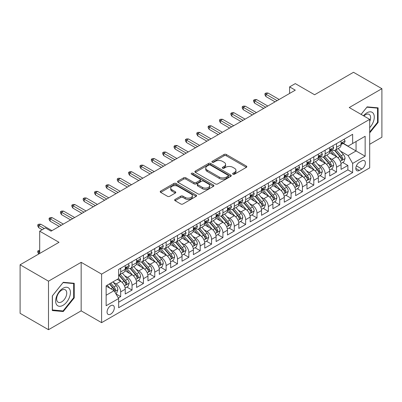 <?xml version="1.0" encoding="UTF-8"?>
<svg xmlns="http://www.w3.org/2000/svg" width="402" height="402" viewBox="0 0 402 402"><rect width="100%" height="100%" fill="white"/><g stroke="black" fill="none" stroke-linecap="round" stroke-linejoin="round"><path stroke-width="0.6" d="M232.954 174.197A1.105 0.638 0 0 0 234.512 174.197L246.361 167.358A1.578 0.91 0 0 0 246.823 166.709A1.578 0.91 0 0 0 246.361 166.066L226.291 154.479A1.578 0.91 0 0 0 224.06 154.479L212.211 161.323A1.105 0.638 0 0 0 211.889 161.77A1.105 0.638 0 0 0 212.211 162.222A1.105 0.638 0 0 0 213.774 162.222L215.306 161.338A5.045 2.914 0 0 1 222.442 161.338L224.115 162.302A5.045 2.914 0 0 1 225.592 164.363A5.045 2.914 0 0 1 224.115 166.423L222.582 167.307A1.105 0.638 0 0 0 222.261 167.76A1.105 0.638 0 0 0 222.582 168.207A1.105 0.638 0 0 0 224.145 168.207L225.678 167.322A5.045 2.914 0 0 1 232.813 167.322L234.487 168.287A5.045 2.914 0 0 1 235.964 170.347A5.045 2.914 0 0 1 234.487 172.408L232.954 173.292A1.105 0.638 0 0 0 232.627 173.744A1.105 0.638 0 0 0 232.954 174.197L232.954 173.292M110.691 314.133A5.141 2.97 120 0 0 114.052 309.6A5.141 2.97 120 0 0 113.263 305.485A5.141 2.97 120 0 0 110.691 305.736A5.141 2.97 120 0 0 107.334 310.269A5.141 2.97 120 0 0 108.123 314.384A5.141 2.97 120 0 0 110.691 314.133M175.111 199.412A1.578 0.91 0 0 0 174.649 200.055A1.578 0.91 0 0 0 175.111 200.704L180.744 203.955A1.578 0.91 0 0 0 182.97 203.955L196.131 196.357A1.578 0.91 0 0 0 196.593 195.714A1.578 0.91 0 0 0 196.131 195.07L176.061 183.483A1.578 0.91 0 0 0 173.83 183.483L160.669 191.076A1.578 0.91 0 0 0 160.212 191.719A1.578 0.91 0 0 0 160.669 192.367L167.473 196.292A1.578 0.91 0 0 0 169.704 196.292L175.332 193.04A1.578 0.91 0 0 0 175.795 192.397A1.578 0.91 0 0 0 175.332 191.754L171.961 189.804A4.216 2.437 0 0 1 170.724 188.086A4.216 2.437 0 0 1 173.327 185.835A4.216 2.437 0 0 1 177.925 186.362L191.141 193.99A4.216 2.437 0 0 1 192.377 195.714A4.216 2.437 0 0 1 189.769 197.96A4.216 2.437 0 0 1 185.176 197.432L182.97 196.161A1.578 0.91 0 0 0 180.744 196.161L175.111 199.412L175.111 200.704M369.689 144.273L381.9 137.223L381.9 88.686L353.504 72.29L314.595 94.756L295.284 83.606L289.606 86.882L295.284 90.164L51.054 231.17L45.376 227.889L39.697 231.17L39.697 253.466M48.496 281.174L48.496 329.71L81.159 310.852L81.159 262.32L48.496 281.174L20.1 264.777L59.009 242.316L39.697 231.17M81.159 262.32L101.605 274.124L369.689 119.349L369.689 167.88L101.605 322.655L101.605 274.124M381.9 88.686L349.243 107.545L369.689 119.349M215.417 183.93A1.578 0.91 0 0 0 217.648 183.93L230.803 176.337A1.578 0.91 0 0 0 231.266 175.694A1.578 0.91 0 0 0 230.803 175.046L210.733 163.458A1.578 0.91 0 0 0 208.507 163.458L195.347 171.056A1.578 0.91 0 0 0 194.885 171.699A1.578 0.91 0 0 0 195.347 172.342L215.417 183.93M191.945 174.433A1.105 0.638 0 0 1 193.06 174.589L193.06 173.277L213.467 185.061A1.578 0.91 0 0 1 213.929 185.704A1.578 0.91 0 0 1 213.467 186.347L200.312 193.94A1.578 0.91 0 0 1 198.08 193.94L178.011 182.352L178.011 181.066A1.578 0.91 0 0 0 177.548 181.709A1.578 0.91 0 0 0 178.011 182.352M178.011 181.066L183.639 177.815A1.578 0.91 0 0 1 185.87 177.815L194.01 182.513A1.578 0.91 0 0 0 196.241 182.513L199.975 180.357A1.578 0.91 0 0 0 200.437 179.714A1.578 0.91 0 0 0 199.975 179.071L191.503 174.177A1.105 0.638 0 0 1 191.176 173.729A1.105 0.638 0 0 1 191.86 173.141A1.105 0.638 0 0 1 193.06 173.277M48.496 329.71L20.1 313.314L20.1 264.777M118.334 297.982L120.69 296.621L115.972 293.897M113.294 282.315L116.143 283.963A6.427 3.708 60 0 1 120.69 291.832L125.233 289.209L125.233 293.998L132.047 290.063L126.881 287.078M124.65 275.757L127.504 277.405A6.427 3.708 60 0 1 132.047 285.274L136.59 282.651L136.59 287.44L143.408 283.505L138.238 280.521M136.012 269.199L138.866 270.847A6.427 3.708 60 0 1 143.408 278.717L147.951 276.094L147.951 280.882L154.765 276.948L149.599 273.963M147.373 262.642L150.222 264.29A6.427 3.708 60 0 1 154.765 272.159L159.313 269.536L159.313 274.325L166.126 270.385L160.956 267.405M158.73 256.084L161.584 257.732A6.427 3.708 60 0 1 166.126 265.601L170.669 262.978L170.669 267.762L177.488 263.828L172.317 260.843M170.091 249.526L172.94 251.17A6.427 3.708 60 0 1 177.488 259.044L182.031 256.416L182.031 261.205L188.845 257.27L183.679 254.285M181.448 242.969L184.302 244.612A6.427 3.708 60 0 1 188.845 252.481L193.387 249.858L193.387 254.647L200.206 250.712L195.035 247.727M192.809 236.406L195.663 238.054A6.427 3.708 60 0 1 200.206 245.923L204.749 243.3L204.749 248.089L211.563 244.155L206.397 241.17M204.171 229.849L207.02 231.497A6.427 3.708 60 0 1 211.563 239.366L216.11 236.743L216.11 241.532L222.924 237.597L217.753 234.612M215.527 223.291L218.381 224.939A6.427 3.708 60 0 1 222.924 232.808L227.467 230.185L227.467 234.974L234.286 231.039L229.115 228.055M226.889 216.733L229.738 218.381A6.427 3.708 60 0 1 234.286 226.251L238.828 223.628L238.828 228.416L245.642 224.477L240.476 221.497M238.245 210.176L241.099 211.824A6.427 3.708 60 0 1 245.642 219.693L250.185 217.07L250.185 221.854L257.004 217.919L251.833 214.934M249.607 203.618L252.461 205.261A6.427 3.708 60 0 1 257.004 213.135L261.546 210.507L261.546 215.296L268.36 211.362L263.194 208.377M260.968 197.06L263.818 198.704A6.427 3.708 60 0 1 268.36 206.573L272.908 203.95L272.908 208.738L279.722 204.804L274.551 201.819M272.325 190.498L275.179 192.146A6.427 3.708 60 0 1 279.722 200.015L284.264 197.392L284.264 202.181L291.083 198.246L285.912 195.261M283.686 183.94L286.536 185.588A6.427 3.708 60 0 1 291.083 193.457L295.626 190.834L295.626 195.623L302.44 191.689L297.274 188.704M295.043 177.382L297.897 179.031A6.427 3.708 60 0 1 302.44 186.9L306.982 184.277L306.982 189.066L313.801 185.131L308.63 182.146M306.404 170.825L309.254 172.473A6.427 3.708 60 0 1 313.801 180.342L318.344 177.719L318.344 182.508L325.158 178.568L319.992 175.589M317.766 164.267L320.615 165.91A6.427 3.708 60 0 1 325.158 173.785L329.705 171.162L329.705 175.945L336.519 172.011L336.519 167.227A6.427 3.708 -120 0 0 331.977 159.353L329.122 157.71M331.348 169.026L336.519 172.011M125.233 289.209A6.427 3.708 -120 0 0 120.69 281.34L117.278 279.37M136.59 282.651A6.427 3.708 -120 0 0 132.047 274.782L125.022 270.727M147.951 276.094A6.427 3.708 -120 0 0 143.408 268.224L136.384 264.169M159.313 269.536A6.427 3.708 -120 0 0 154.765 261.667L147.74 257.607M170.669 262.978A6.427 3.708 -120 0 0 166.126 255.104L159.102 251.049M182.031 256.416A6.427 3.708 -120 0 0 177.488 248.547L170.463 244.491M193.387 249.858A6.427 3.708 -120 0 0 188.845 241.989L181.82 237.934M204.749 243.3A6.427 3.708 -120 0 0 200.206 235.431L193.181 231.376M216.11 236.743A6.427 3.708 -120 0 0 211.563 228.874L204.538 224.818M227.467 230.185A6.427 3.708 -120 0 0 222.924 222.316L215.899 218.261M238.828 223.628A6.427 3.708 -120 0 0 234.286 215.758L227.261 211.698M250.185 217.07A6.427 3.708 -120 0 0 245.642 209.196L238.617 205.141M261.546 210.507A6.427 3.708 -120 0 0 257.004 202.638L249.979 198.583M272.908 203.95A6.427 3.708 -120 0 0 268.36 196.081L261.335 192.025M284.264 197.392A6.427 3.708 -120 0 0 279.722 189.523L272.697 185.468M295.626 190.834A6.427 3.708 -120 0 0 291.083 182.965L284.058 178.91M306.982 184.277A6.427 3.708 -120 0 0 302.44 176.408L295.415 172.352M318.344 177.719A6.427 3.708 -120 0 0 313.801 169.85L306.776 165.79M329.705 171.162A6.427 3.708 -120 0 0 325.158 163.287L318.133 159.232M361.85 160.865L359.353 162.307A4.98 2.874 120 0 0 356.097 166.694A4.98 2.874 120 0 0 356.86 170.684A4.98 2.874 120 0 0 359.353 170.438L361.85 168.996A4.98 2.874 120 0 0 365.101 164.609A4.98 2.874 120 0 0 364.343 160.614A4.98 2.874 120 0 0 361.85 160.865M106.148 295.244L114.098 290.651L118.645 298.525L118.645 307.706L352.649 172.604L352.649 163.423L348.107 155.549L340.484 151.152M118.645 298.525L106.148 305.736L106.148 285.797L118.645 278.586L118.645 269.405L352.649 134.303L352.649 143.484L365.147 136.268L365.147 156.207L352.649 163.423M127.444 267.928L127.504 267.963A6.427 3.708 60 0 0 130.715 268.28L135.263 265.657A6.427 3.708 -120 0 0 136.59 262.712L136.59 259.039M138.806 261.37L138.866 261.401A6.427 3.708 60 0 0 142.077 261.722L146.619 259.099A6.427 3.708 -120 0 0 147.951 256.154L147.951 252.481M150.162 254.808L150.222 254.843A6.427 3.708 60 0 0 153.438 255.164L157.981 252.536A6.427 3.708 -120 0 0 159.313 249.597L159.313 245.923M161.524 248.25L161.584 248.285A6.427 3.708 60 0 0 164.795 248.602L169.337 245.979A6.427 3.708 -120 0 0 170.669 243.039L170.669 239.366M172.88 241.692L172.94 241.728A6.427 3.708 60 0 0 176.156 242.044L180.699 239.421A6.427 3.708 -120 0 0 182.031 236.482L182.031 232.808M184.242 235.135L184.302 235.17A6.427 3.708 60 0 0 187.513 235.487L192.061 232.864A6.427 3.708 -120 0 0 193.387 229.924L193.387 226.251M195.603 228.577L195.663 228.612A6.427 3.708 60 0 0 198.874 228.929L203.417 226.306A6.427 3.708 -120 0 0 204.749 223.366L204.749 219.693M206.96 222.02L207.02 222.05A6.427 3.708 60 0 0 210.236 222.371L214.779 219.748A6.427 3.708 -120 0 0 216.11 216.804L216.11 213.13M218.321 215.462L218.381 215.492A6.427 3.708 60 0 0 221.592 215.814L226.135 213.191A6.427 3.708 -120 0 0 227.467 210.246L227.467 206.573M229.678 208.899L229.738 208.934A6.427 3.708 60 0 0 232.954 209.256L237.497 206.628A6.427 3.708 -120 0 0 238.828 203.688L238.828 200.015M241.039 202.342L241.099 202.377A6.427 3.708 60 0 0 244.31 202.693L248.858 200.07A6.427 3.708 -120 0 0 250.185 197.131L250.185 193.457M252.401 195.784L252.461 195.819A6.427 3.708 60 0 0 255.672 196.136L260.215 193.513A6.427 3.708 -120 0 0 261.546 190.573L261.546 186.9M263.757 189.226L263.818 189.262A6.427 3.708 60 0 0 267.028 189.578L271.576 186.955A6.427 3.708 -120 0 0 272.908 184.015L272.908 180.342M275.119 182.669L275.179 182.704A6.427 3.708 60 0 0 278.39 183.021L282.933 180.397A6.427 3.708 -120 0 0 284.264 177.458L284.264 173.785M286.475 176.111L286.536 176.141A6.427 3.708 60 0 0 289.752 176.463L294.294 173.84A6.427 3.708 -120 0 0 295.626 170.895L295.626 167.222M297.837 169.554L297.897 169.584A6.427 3.708 60 0 0 301.108 169.905L305.656 167.282A6.427 3.708 -120 0 0 306.982 164.338L306.982 160.664M309.198 162.991L309.254 163.026A6.427 3.708 60 0 0 312.47 163.348L317.012 160.72A6.427 3.708 -120 0 0 318.344 157.78L318.344 154.107M320.555 156.433L320.615 156.468A6.427 3.708 60 0 0 323.826 156.785L328.374 154.162A6.427 3.708 -120 0 0 329.705 151.222L329.705 147.549M118.645 302.193L347.881 169.85L347.881 165.453L341.062 169.388L341.062 164.599A6.427 3.708 -120 0 0 336.519 156.73L329.494 152.675M331.916 149.876L331.977 149.911A6.427 3.708 -120 0 0 335.188 150.227A6.427 3.708 -120 0 0 336.519 147.288L336.519 143.614M335.188 150.227L339.73 147.604A6.427 3.708 -120 0 0 341.062 144.665L341.062 140.991M120.69 268.224L120.69 271.898A6.427 3.708 60 0 1 119.359 274.837A6.427 3.708 60 0 1 118.645 275.099M119.359 274.837L123.901 272.214A6.427 3.708 -120 0 0 125.233 269.275L125.233 265.601M132.047 261.667L132.047 265.335A6.427 3.708 60 0 1 130.715 268.28M143.408 255.104L143.408 258.777A6.427 3.708 60 0 1 142.077 261.722M154.765 248.547L154.765 252.22A6.427 3.708 60 0 1 153.438 255.164M166.126 241.989L166.126 245.662A6.427 3.708 60 0 1 164.795 248.602M177.488 235.431L177.488 239.105A6.427 3.708 60 0 1 176.156 242.044M188.845 228.874L188.845 232.547A6.427 3.708 60 0 1 187.513 235.487M200.206 222.316L200.206 225.989A6.427 3.708 60 0 1 198.874 228.929M211.563 215.758L211.563 219.427A6.427 3.708 60 0 1 210.236 222.371M222.924 209.196L222.924 212.869A6.427 3.708 60 0 1 221.592 215.814M234.286 202.638L234.286 206.311A6.427 3.708 60 0 1 232.954 209.256M245.642 196.081L245.642 199.754A6.427 3.708 60 0 1 244.31 202.693M257.004 189.523L257.004 193.196A6.427 3.708 60 0 1 255.672 196.136M268.36 182.965L268.36 186.639A6.427 3.708 60 0 1 267.028 189.578M279.722 176.408L279.722 180.081A6.427 3.708 60 0 1 278.39 183.021M291.083 169.85L291.083 173.518A6.427 3.708 60 0 1 289.752 176.463M302.44 163.287L302.44 166.961A6.427 3.708 60 0 1 301.108 169.905M313.801 156.73L313.801 160.403A6.427 3.708 60 0 1 312.47 163.348M325.158 150.172L325.158 153.845A6.427 3.708 60 0 1 323.826 156.785M325.158 173.785L325.158 178.568M313.801 180.342L313.801 185.131M302.44 186.9L302.44 191.689M291.083 193.457L291.083 198.246M279.722 200.015L279.722 204.804M268.36 206.573L268.36 211.362M257.004 213.135L257.004 217.919M245.642 219.693L245.642 224.477M234.286 226.251L234.286 231.039M222.924 232.808L222.924 237.597M211.563 239.366L211.563 244.155M200.206 245.923L200.206 250.712M188.845 252.481L188.845 257.27M177.488 259.044L177.488 263.828M166.126 265.601L166.126 270.385M154.765 272.159L154.765 276.948M143.408 278.717L143.408 283.505M132.047 285.274L132.047 290.063M120.69 291.832L120.69 296.621M114.098 290.651L106.148 286.063M348.107 155.549L356.056 150.961L356.056 141.514L365.147 136.268M343.047 143.449L365.147 156.207M343.273 143.318L348.107 146.107L352.649 143.484M81.159 310.852L101.605 322.655M289.606 86.882L289.606 93.445M342.71 162.468L347.881 165.453M347.881 169.85L352.649 172.604M369.689 132.916L378.096 122.459L378.096 107.842L367.132 106.862L361.086 114.384M52.305 310.555L63.265 311.53L74.229 297.897L74.229 283.279L63.265 282.299L52.305 295.937L52.305 310.555M377.528 122.133L378.096 122.459M73.661 297.565L74.229 297.897M62.109 310.862L63.265 311.53M233.391 174.352L234.487 173.719A5.045 2.914 0 0 0 235.964 171.659L235.964 170.347M225.592 164.363L225.592 165.674A5.045 2.914 0 0 1 224.115 167.734L223.025 168.363M246.361 166.066L246.361 167.358L226.291 155.79A1.578 0.91 0 0 0 224.06 155.79L212.653 162.378M230.783 176.347L210.733 164.775A1.578 0.91 0 0 0 208.507 164.775L195.367 172.357M228.019 176.141A1.105 0.638 0 0 0 228.341 175.694A1.105 0.638 0 0 0 228.019 175.242L210.402 165.071A1.105 0.638 0 0 0 208.839 165.071L207.221 166.006A5.045 2.914 0 0 0 205.744 168.061A5.045 2.914 0 0 0 207.221 170.121L219.266 177.076A5.045 2.914 0 0 0 226.401 177.076L228.019 176.141L228.019 177.453A1.105 0.638 0 0 0 228.341 177.006L228.341 175.694M205.744 168.061L205.744 169.373A5.045 2.914 0 0 0 207.221 171.433L207.221 170.121M228.019 177.453L226.401 178.387A5.045 2.914 0 0 1 219.266 178.387L207.221 171.433M178.031 182.367L183.639 179.126L183.639 177.815M200.437 179.714L200.437 181.026A1.578 0.91 0 0 1 199.975 181.669L196.241 183.83A1.578 0.91 0 0 1 194.01 183.83L185.87 179.126A1.578 0.91 0 0 0 183.639 179.126M193.06 174.589L213.447 186.357M202.457 187.392A4.216 2.437 0 0 0 207.055 187.92A4.216 2.437 0 0 0 209.658 185.669A4.216 2.437 0 0 0 208.422 183.95L203.769 181.262A1.578 0.91 0 0 0 201.538 181.262L197.799 183.418A1.578 0.91 0 0 0 197.342 184.061A1.578 0.91 0 0 0 197.799 184.704L202.457 187.392L202.457 188.704A4.216 2.437 0 0 0 207.055 189.231A4.216 2.437 0 0 0 209.658 186.98L209.658 185.669M197.342 184.061L197.342 185.372A1.578 0.91 0 0 0 197.799 186.015L197.799 184.704M202.457 188.704L197.799 186.015M192.377 195.714L192.377 197.025A4.216 2.437 0 0 1 189.769 199.271A4.216 2.437 0 0 1 185.176 198.744L182.97 197.472A1.578 0.91 0 0 0 180.744 197.472L175.131 200.714M170.724 188.086L170.724 189.397A4.216 2.437 0 0 0 171.961 191.116L171.961 189.804M175.312 193.05L171.961 191.116M196.106 196.367L176.061 184.794A1.578 0.91 0 0 0 173.83 184.794L160.694 192.377M340.966 163.478L343.901 161.78L345.037 158.504A4.256 2.457 -120 0 0 343.378 154.504L338.188 148.494M337.152 157.147L331.218 150.278M333.776 155.147L330.333 151.162A10.201 5.889 -120 0 0 330.017 150.805M334.61 150.459L339.861 156.539A4.256 2.457 60 0 1 341.378 159.468L341.685 159.976L342.263 159.895L342.74 158.684A4.256 2.457 -120 0 0 341.223 155.75L336.032 149.74M334.916 150.358L340.559 156.891A2.171 1.251 60 0 1 341.107 157.74L342.74 158.684M344.072 139.253L345.037 140.926A4.256 2.457 60 0 1 344.157 142.81L341.996 144.057A4.256 2.457 -120 0 0 342.74 143.072L342.65 142.695M341.203 144.253L341.223 144.253A4.256 2.457 -120 0 0 341.996 144.057M342.192 142.755L342.74 143.072C342.474 142.434 342.017 142.695 341.378 143.861A4.256 2.457 60 0 1 341.062 144.469M277.109 100.656L265.978 94.229L265.978 96.591L264.953 94.952L264.953 93.641L265.978 94.229L268.023 93.048L279.154 99.475M265.978 96.591L275.063 101.837M264.953 93.641L266.089 92.983L268.023 93.048M369.689 127.64A10.442 6.03 120 0 0 374.151 115.53A10.442 6.03 120 0 0 366.905 112.821A10.442 6.03 120 0 0 363.483 115.766M369.689 121.56A7.151 4.126 120 0 0 369.136 114.384A7.151 4.126 120 0 0 365.559 114.736A7.151 4.126 120 0 0 363.91 116.012M361.112 114.394L366.905 107.188L377.528 108.138L377.528 122.298L369.689 132.047M376.825 107.731L377.528 108.138M69.435 297.354A10.442 6.03 120 0 0 66.732 287.269A10.442 6.03 120 0 0 56.647 296.214A10.442 6.03 120 0 0 59.345 306.299A10.442 6.03 120 0 0 69.435 297.354M66.074 296.4A7.151 4.126 120 0 0 65.27 289.817A7.151 4.126 120 0 0 57.315 295.616A7.151 4.126 120 0 0 58.119 302.198A7.151 4.126 120 0 0 66.074 296.4M52.416 309.997L52.416 295.837L63.039 282.621L73.661 283.571L73.661 297.731L63.039 310.947L52.305 309.932M72.958 283.164L73.661 283.571M329.61 170.036L332.544 168.337L333.68 165.061A4.256 2.457 -120 0 0 332.022 161.061L326.831 155.051M325.791 163.704L319.856 156.835M322.414 161.704L318.972 157.72A10.201 5.889 -120 0 0 318.655 157.363M323.248 157.016L328.499 163.096A4.256 2.457 60 0 1 330.017 166.031L330.328 166.534L330.901 166.453L331.379 165.242A4.256 2.457 -120 0 0 329.861 162.307L324.67 156.298M323.56 156.921L329.198 163.448A2.171 1.251 60 0 1 329.746 164.297L331.379 165.242M318.248 176.594L321.183 174.9L322.319 171.619A4.256 2.457 -120 0 0 320.66 167.619L315.469 161.614M314.429 170.262L308.5 163.393M311.058 168.262L307.61 164.277A10.201 5.889 -120 0 0 307.299 163.921M311.892 163.579L317.138 169.654A4.256 2.457 60 0 1 318.655 172.589L318.967 173.091L319.545 173.011L320.022 171.8A4.256 2.457 -120 0 0 318.505 168.865L313.314 162.86M312.198 163.478L317.841 170.006A2.171 1.251 60 0 1 318.384 170.855L320.022 171.8M306.887 183.151L309.826 181.458L310.957 178.176A4.256 2.457 -120 0 0 309.304 174.182L304.113 168.172M303.073 176.82L297.138 169.956M299.696 174.82L296.254 170.835A10.201 5.889 -120 0 0 295.937 170.478M300.53 170.136L305.781 176.212A4.256 2.457 60 0 1 307.299 179.146L307.605 179.649L308.183 179.568L308.661 178.357A4.256 2.457 -120 0 0 307.143 175.428L301.952 169.418M300.842 170.036L306.48 176.568A2.171 1.251 60 0 1 307.027 177.413L308.661 178.357M295.53 189.709L298.465 188.015L299.601 184.734A4.256 2.457 -120 0 0 297.942 180.739L292.751 174.729M291.711 183.382L285.782 176.513M288.334 181.382L284.892 177.393A10.201 5.889 -120 0 0 284.576 177.041M289.169 176.694L294.42 182.769A4.256 2.457 60 0 1 295.937 185.704L296.249 186.206L296.822 186.126L297.304 184.915A4.256 2.457 -120 0 0 295.782 181.985L290.596 175.975M289.48 176.594L295.118 183.126A2.171 1.251 60 0 1 295.666 183.975L297.304 184.915M332.715 145.81L333.68 147.484A4.256 2.457 60 0 1 332.796 149.368L330.64 150.614A4.256 2.457 -120 0 0 331.379 149.634L331.288 149.253M329.846 150.81L329.861 150.81A4.256 2.457 -120 0 0 330.64 150.614M330.831 149.313L331.379 149.634C331.112 148.991 330.66 149.253 330.017 150.418A4.256 2.457 60 0 1 329.705 151.026M265.747 107.213L254.617 100.786L254.617 103.148L253.597 101.51L253.597 100.198L254.617 100.786L256.662 99.606L267.792 106.033M254.617 103.148L263.702 108.394M253.597 100.198L254.732 99.54L256.662 99.606M321.354 152.368L322.319 154.041A4.256 2.457 60 0 1 321.439 155.926L319.278 157.172A4.256 2.457 -120 0 0 320.022 156.192L319.932 155.815M318.484 157.373L318.505 157.373A4.256 2.457 -120 0 0 319.278 157.172M319.469 155.875L320.022 156.192C319.751 155.549 319.299 155.81 318.655 156.976A4.256 2.457 60 0 1 318.344 157.584M254.391 113.776L243.255 107.349L243.255 109.706L242.235 108.068L242.235 106.756L243.255 107.349L245.3 106.168L256.436 112.595M243.255 109.706L252.345 114.952M242.235 106.756L243.371 106.103L245.3 106.168M309.992 158.926L310.957 160.599A4.256 2.457 60 0 1 310.078 162.483L307.922 163.73A4.256 2.457 -120 0 0 308.661 162.75L308.57 162.373M307.128 163.931L307.143 163.931A4.256 2.457 -120 0 0 307.922 163.73M308.113 162.433L308.661 162.75C308.394 162.106 307.937 162.368 307.299 163.539A4.256 2.457 60 0 1 306.982 164.142M243.029 120.334L231.899 113.907L231.899 116.268L230.874 114.625L230.874 113.314L231.899 113.907L233.944 112.726L245.074 119.153M231.899 116.268L240.984 121.515M230.874 113.314L232.009 112.66L233.944 112.726M298.636 165.488L299.601 167.157A4.256 2.457 60 0 1 298.721 169.041L296.56 170.287A4.256 2.457 -120 0 0 297.304 169.307L297.214 168.93M295.766 170.488L295.782 170.488A4.256 2.457 -120 0 0 296.56 170.287M296.751 168.991L297.304 169.307C297.033 168.664 296.581 168.93 295.937 170.096A4.256 2.457 60 0 1 295.626 170.699M231.673 126.891L220.537 120.464L220.537 122.826L219.517 121.183L219.517 119.871L220.537 120.464L222.582 119.283L233.713 125.71M220.537 122.826L229.627 128.072M219.517 119.871L220.653 119.218L222.582 119.283M284.169 196.266L287.103 194.573L288.239 191.292A4.256 2.457 -120 0 0 286.581 187.297L281.395 181.287M280.355 189.94L274.42 183.071M276.978 187.94L273.536 183.95A10.201 5.889 -120 0 0 273.219 183.598M277.812 183.252L283.063 189.327A4.256 2.457 60 0 1 284.581 192.262L284.887 192.769L285.465 192.684L285.943 191.473A4.256 2.457 -120 0 0 284.425 188.543L279.234 182.533M278.119 183.151L283.762 189.684A2.171 1.251 60 0 1 284.309 190.533L285.943 191.473M287.274 172.046L288.239 173.719A4.256 2.457 60 0 1 287.36 175.599L285.199 176.845A4.256 2.457 -120 0 0 285.943 175.865L285.852 175.488M284.405 177.046L284.425 177.046A4.256 2.457 -120 0 0 285.199 176.845M285.395 175.548L285.943 175.865C285.676 175.227 285.219 175.488 284.581 176.654A4.256 2.457 60 0 1 284.264 177.257M220.311 133.449L209.181 127.022L209.181 129.384L208.156 127.746L208.156 126.429L209.181 127.022L211.226 125.841L222.356 132.268M209.181 129.384L218.266 134.63M208.156 126.429L209.291 125.776L211.226 125.841M272.812 202.824L275.747 201.131L276.883 197.849A4.256 2.457 -120 0 0 275.224 193.854L270.033 187.845M268.993 196.498L263.059 189.628M265.616 194.498L262.174 190.513A10.201 5.889 -120 0 0 261.858 190.156M266.451 189.809L271.702 195.89A4.256 2.457 60 0 1 273.219 198.819L273.531 199.327L274.104 199.246L274.581 198.035A4.256 2.457 -120 0 0 273.064 195.101L267.873 189.091M266.762 189.709L272.4 196.241A2.171 1.251 60 0 1 272.948 197.091L274.581 198.035M261.451 209.387L264.385 207.688L265.521 204.412A4.256 2.457 -120 0 0 263.863 200.412L258.672 194.402M257.632 203.055L251.702 196.186M254.26 201.055L250.813 197.07A10.201 5.889 -120 0 0 250.501 196.714M255.094 196.367L260.34 202.447A4.256 2.457 60 0 1 261.858 205.377L262.169 205.884L262.747 205.804L263.225 204.593A4.256 2.457 -120 0 0 261.707 201.658L256.516 195.648M255.401 196.266L261.044 202.799A2.171 1.251 60 0 1 261.586 203.648L263.225 204.593M250.089 215.944L253.029 214.246L254.159 210.97A4.256 2.457 -120 0 0 252.506 206.97L247.315 200.96M246.275 209.613L240.341 202.744M242.898 207.613L239.456 203.628A10.201 5.889 -120 0 0 239.14 203.271M243.733 202.925L248.984 209.005A4.256 2.457 60 0 1 250.501 211.939L250.808 212.442L251.386 212.362L251.863 211.15A4.256 2.457 -120 0 0 250.345 208.216L245.155 202.206M244.044 202.829L249.682 209.357A2.171 1.251 60 0 1 250.23 210.206L251.863 211.15M238.733 222.502L241.667 220.809L242.803 217.527A4.256 2.457 -120 0 0 241.145 213.527L235.954 207.522M234.914 216.17L228.984 209.301M231.537 214.171L228.095 210.186A10.201 5.889 -120 0 0 227.778 209.829M232.371 209.487L237.622 215.562A4.256 2.457 60 0 1 239.14 218.497L239.451 219L240.024 218.919L240.507 217.708A4.256 2.457 -120 0 0 238.984 214.774L233.798 208.769M232.683 209.387L238.321 215.914A2.171 1.251 60 0 1 238.868 216.763L240.507 217.708M227.371 229.06L230.306 227.366L231.441 224.085A4.256 2.457 -120 0 0 229.783 220.09L224.597 214.08M223.557 222.728L217.623 215.864M220.18 220.728L216.738 216.743A10.201 5.889 -120 0 0 216.422 216.387M221.015 216.045L226.266 222.12A4.256 2.457 60 0 1 227.783 225.055L228.09 225.557L228.668 225.477L229.145 224.266A4.256 2.457 -120 0 0 227.627 221.336L222.437 215.326M221.321 215.944L226.964 222.477A2.171 1.251 60 0 1 227.512 223.321L229.145 224.266M275.918 178.604L276.883 180.277A4.256 2.457 60 0 1 275.998 182.161L273.842 183.402A4.256 2.457 -120 0 0 274.581 182.423L274.491 182.046M273.048 183.603L273.064 183.603A4.256 2.457 -120 0 0 273.842 183.402M274.033 182.106L274.581 182.423C274.315 181.784 273.862 182.046 273.219 183.212A4.256 2.457 60 0 1 272.908 183.82M208.95 140.007L197.819 133.58L197.819 135.941L196.799 134.303L196.799 132.992L197.819 133.58L199.864 132.399L210.995 138.826M197.819 135.941L206.904 141.187M196.799 132.992L197.935 132.333L199.864 132.399M264.556 185.161L265.521 186.835A4.256 2.457 60 0 1 264.642 188.719L262.481 189.965A4.256 2.457 -120 0 0 263.225 188.98L263.134 188.603M261.687 190.161L261.707 190.161A4.256 2.457 -120 0 0 262.481 189.965M262.672 188.664L263.225 188.98C262.953 188.342 262.501 188.603 261.858 189.769A4.256 2.457 60 0 1 261.546 190.377M197.593 146.564L186.458 140.137L186.458 142.499L185.438 140.861L185.438 139.549L186.458 140.137L188.503 138.956L199.638 145.383M186.458 142.499L195.548 147.745M185.438 139.549L186.573 138.891L188.503 138.956M253.195 191.719L254.159 193.392A4.256 2.457 60 0 1 253.28 195.277L251.124 196.523A4.256 2.457 -120 0 0 251.863 195.543L251.773 195.161M250.33 196.719L250.345 196.719A4.256 2.457 -120 0 0 251.124 196.523M251.315 195.221L251.863 195.543C251.597 194.9 251.139 195.161 250.501 196.327A4.256 2.457 60 0 1 250.185 196.935M186.232 153.122L175.101 146.695L175.101 149.057L174.076 147.418L174.076 146.107L175.101 146.695L177.146 145.514L188.277 151.941M175.101 149.057L184.186 154.303M174.076 146.107L175.212 145.449L177.146 145.514M241.838 198.276L242.803 199.95A4.256 2.457 60 0 1 241.924 201.834L239.763 203.08A4.256 2.457 -120 0 0 240.507 202.1L240.416 201.724M238.969 203.281L238.984 203.281A4.256 2.457 -120 0 0 239.763 203.08M239.954 201.784L240.507 202.1C240.235 201.457 239.783 201.719 239.14 202.884A4.256 2.457 60 0 1 238.828 203.492M174.875 159.684L163.74 153.257L163.74 155.614L162.72 153.976L162.72 152.665L163.74 153.257L165.785 152.077L176.92 158.504M163.74 155.614L172.83 160.86M162.72 152.665L163.855 152.011L165.785 152.077M230.477 204.834L231.441 206.507A4.256 2.457 60 0 1 230.562 208.392L228.401 209.638A4.256 2.457 -120 0 0 229.145 208.658L229.055 208.281M227.607 209.839L227.627 209.839A4.256 2.457 -120 0 0 228.401 209.638M228.597 208.342L229.145 208.658C228.879 208.015 228.421 208.276 227.783 209.447A4.256 2.457 60 0 1 227.467 210.05M163.513 166.242L152.383 159.815L152.383 162.177L151.358 160.534L151.358 159.222L152.383 159.815L154.428 158.634L165.559 165.061M152.383 162.177L161.468 167.423M151.358 159.222L152.494 158.569L154.428 158.634M216.015 235.617L218.949 233.924L220.085 230.642A4.256 2.457 -120 0 0 218.427 226.648L213.236 220.638M212.196 229.291L206.266 222.422M208.819 227.291L205.377 223.301A10.201 5.889 -120 0 0 205.06 222.949M209.653 222.602L214.904 228.678A4.256 2.457 60 0 1 216.422 231.612L216.733 232.115L217.306 232.034L217.783 230.823A4.256 2.457 -120 0 0 216.266 227.894L211.075 221.884M209.965 222.502L215.603 229.034A2.171 1.251 60 0 1 216.15 229.884L217.783 230.823M219.12 211.397L220.085 213.065A4.256 2.457 60 0 1 219.201 214.949L217.045 216.196A4.256 2.457 -120 0 0 217.783 215.216L217.693 214.839M216.251 216.397L216.266 216.397A4.256 2.457 -120 0 0 217.045 216.196M217.236 214.899L217.783 215.216C217.517 214.573 217.065 214.839 216.422 216.005A4.256 2.457 60 0 1 216.11 216.608M152.152 172.8L141.022 166.373L141.022 168.734L140.002 167.091L140.002 165.78L141.022 166.373L143.067 165.192L154.197 171.619M141.022 168.734L150.107 173.981M140.002 165.78L141.137 165.127L143.067 165.192M204.653 242.175L207.588 240.481L208.723 237.2A4.256 2.457 -120 0 0 207.065 233.205L201.874 227.195M200.834 235.848L194.905 228.979M197.462 233.848L194.015 229.859A10.201 5.889 -120 0 0 193.704 229.507M198.297 229.16L203.543 235.235A4.256 2.457 60 0 1 205.06 238.17L205.372 238.677L205.95 238.592L206.427 237.381A4.256 2.457 -120 0 0 204.909 234.451L199.719 228.442M198.603 229.06L204.246 235.592A2.171 1.251 60 0 1 204.789 236.441L206.427 237.381M207.759 217.954L208.723 219.628A4.256 2.457 60 0 1 207.844 221.507L205.683 222.753A4.256 2.457 -120 0 0 206.427 221.773L206.337 221.396M204.889 222.954L204.909 222.954A4.256 2.457 -120 0 0 205.683 222.753M205.874 221.457L206.427 221.773C206.156 221.135 205.703 221.396 205.06 222.562A4.256 2.457 60 0 1 204.749 223.165M140.795 179.357L129.66 172.93L129.66 175.292L128.64 173.654L128.64 172.337L129.66 172.93L131.705 171.749L142.841 178.176M129.66 175.292L138.75 180.538M128.64 172.337L129.776 171.684L131.705 171.749M193.292 248.732L196.231 247.039L197.367 243.758A4.256 2.457 -120 0 0 195.709 239.763L190.518 233.753M189.478 242.406L183.543 235.537M186.101 240.406L182.659 236.421A10.201 5.889 -120 0 0 182.342 236.064M186.935 235.718L192.186 241.798A4.256 2.457 60 0 1 193.704 244.728L194.015 245.235L194.588 245.155L195.065 243.944A4.256 2.457 -120 0 0 193.548 241.009L188.357 234.999M187.247 235.617L192.885 242.15A2.171 1.251 60 0 1 193.432 242.999L195.065 243.944M196.397 224.512L197.367 226.185A4.256 2.457 60 0 1 196.483 228.07L194.327 229.311A4.256 2.457 -120 0 0 195.065 228.331L194.975 227.954M193.533 229.512L193.548 229.512A4.256 2.457 -120 0 0 194.327 229.311M194.518 228.014L195.065 228.331C194.799 227.693 194.342 227.954 193.704 229.12A4.256 2.457 60 0 1 193.387 229.728M129.434 185.915L118.304 179.488L118.304 181.85L117.278 180.212L117.278 178.9L118.304 179.488L120.349 178.307L131.479 184.734M118.304 181.85L127.389 187.096M117.278 178.9L118.414 178.242L120.349 178.307M181.935 255.295L184.87 253.597L186.005 250.32A4.256 2.457 -120 0 0 184.347 246.32L179.156 240.311M178.116 248.964L172.187 242.094M174.739 246.964L171.297 242.979A10.201 5.889 -120 0 0 170.981 242.622M175.579 242.275L180.825 248.356A4.256 2.457 60 0 1 182.342 251.285L182.654 251.793L183.227 251.712L183.709 250.501A4.256 2.457 -120 0 0 182.186 247.567L177.001 241.557M175.885 242.175L181.528 248.707A2.171 1.251 60 0 1 182.071 249.557L183.709 250.501M185.041 231.07L186.005 232.743A4.256 2.457 60 0 1 185.126 234.627L182.965 235.873A4.256 2.457 -120 0 0 183.709 234.889L183.619 234.512M182.171 236.069L182.186 236.069A4.256 2.457 -120 0 0 182.965 235.873M183.156 234.572L183.709 234.889C183.438 234.25 182.985 234.512 182.342 235.678A4.256 2.457 60 0 1 182.031 236.286M118.077 192.473L106.942 186.046L106.942 188.407L105.922 186.769L105.922 185.458L106.942 186.046L108.987 184.865L120.123 191.292M106.942 188.407L116.032 193.653M105.922 185.458L107.058 184.799L108.987 184.865M170.574 261.853L173.508 260.154L174.644 256.878A4.256 2.457 -120 0 0 172.986 252.878L167.8 246.868M166.76 255.521L160.825 248.652M163.383 253.521L159.941 249.536A10.201 5.889 -120 0 0 159.624 249.18M164.217 248.833L169.468 254.913A4.256 2.457 60 0 1 170.986 257.848L171.292 258.35L171.87 258.27L172.347 257.059A4.256 2.457 -120 0 0 170.83 254.124L165.639 248.114M164.524 248.737L170.167 255.265A2.171 1.251 60 0 1 170.714 256.114L172.347 257.059M173.679 237.627L174.644 239.301A4.256 2.457 60 0 1 173.764 241.185L171.604 242.431A4.256 2.457 -120 0 0 172.347 241.451L172.257 241.069M170.81 242.627L170.83 242.627A4.256 2.457 -120 0 0 171.604 242.431M171.8 241.13L172.347 241.451C172.081 240.808 171.624 241.069 170.986 242.235A4.256 2.457 60 0 1 170.669 242.843M106.716 199.03L95.586 192.603L95.586 194.965L94.56 193.327L94.56 192.015L95.586 192.603L97.631 191.422L108.761 197.849M95.586 194.965L104.671 200.211M94.56 192.015L95.696 191.357L97.631 191.422M159.217 268.41L162.152 266.717L163.287 263.436A4.256 2.457 -120 0 0 161.629 259.436L156.438 253.431M155.398 262.079L149.469 255.215M152.021 260.079L148.579 256.094A10.201 5.889 -120 0 0 148.263 255.737M152.855 255.396L158.107 261.471A4.256 2.457 60 0 1 159.624 264.405L159.936 264.908L160.509 264.828L160.986 263.617A4.256 2.457 -120 0 0 159.468 260.682L154.278 254.677M153.167 255.295L158.805 261.823A2.171 1.251 60 0 1 159.353 262.672L160.986 263.617M162.323 244.185L163.287 245.858A4.256 2.457 60 0 1 162.403 247.743L160.247 248.989A4.256 2.457 -120 0 0 160.986 248.009L160.9 247.632M159.453 249.19L159.468 249.19A4.256 2.457 -120 0 0 160.247 248.989M160.438 247.692L160.986 248.009C160.72 247.366 160.267 247.627 159.624 248.793A4.256 2.457 60 0 1 159.313 249.401M95.354 205.593L84.224 199.166L84.224 201.523L83.204 199.884L83.204 198.573L84.224 199.166L86.269 197.985L97.4 204.412M84.224 201.523L93.314 206.769M83.204 198.573L84.34 197.92L86.269 197.985M147.856 274.968L150.79 273.275L151.926 269.993A4.256 2.457 -120 0 0 150.268 265.998L145.077 259.988M144.037 268.636L138.107 261.772M140.665 266.637L137.218 262.652A10.201 5.889 -120 0 0 136.906 262.295M141.499 261.953L146.745 268.028A4.256 2.457 60 0 1 148.263 270.963L148.574 271.466L149.152 271.385L149.629 270.174A4.256 2.457 -120 0 0 148.112 267.245L142.921 261.235M141.805 261.853L147.449 268.385A2.171 1.251 60 0 1 147.991 269.229L149.629 270.174M136.494 281.526L139.434 279.832L140.569 276.551A4.256 2.457 -120 0 0 138.911 272.556L133.72 266.546M132.68 275.199L126.746 268.33M129.303 273.199L125.861 269.209A10.201 5.889 -120 0 0 125.545 268.858M130.137 268.511L135.389 274.586A4.256 2.457 60 0 1 136.906 277.521L137.218 278.023L137.791 277.943L138.268 276.732A4.256 2.457 -120 0 0 136.75 273.802L131.56 267.792M130.449 268.41L136.087 274.943A2.171 1.251 60 0 1 136.635 275.792L138.268 276.732M125.138 288.083L128.072 286.39L129.208 283.108A4.256 2.457 -120 0 0 127.55 279.114L122.359 273.104M121.319 281.757L118.6 278.611M117.942 279.757L117.505 279.244M118.781 275.068L124.027 281.144A4.256 2.457 60 0 1 125.545 284.078L125.856 284.586L126.429 284.5L126.911 283.289A4.256 2.457 -120 0 0 125.394 280.36L120.203 274.35M119.087 274.968L124.731 281.5A2.171 1.251 60 0 1 125.273 282.35L126.911 283.289M115.746 293.505L116.711 292.947L117.846 289.671A4.256 2.457 -120 0 0 116.188 285.671L112.922 281.887M109.872 288.214L107.244 285.169M106.585 286.314L106.148 285.807M109.399 283.923L112.671 287.706A4.256 2.457 60 0 1 114.188 290.636L114.495 291.143L115.072 291.063L115.55 289.852A4.256 2.457 -120 0 0 114.032 286.917L110.766 283.134M109.666 283.767L113.369 288.058A2.171 1.251 60 0 1 113.917 288.907L115.55 289.852M39.697 251.104L38.788 251.632L39.697 252.154M37.763 251.039L38.788 251.632L38.788 253.989L37.763 252.35L37.763 251.039L38.899 250.386L39.697 250.411M150.961 250.742L151.926 252.416A4.256 2.457 60 0 1 151.046 254.3L148.886 255.546A4.256 2.457 -120 0 0 149.629 254.566L149.539 254.19M148.092 255.747L148.112 255.747A4.256 2.457 -120 0 0 148.886 255.546M149.077 254.25L149.629 254.566C149.358 253.923 148.906 254.185 148.263 255.355A4.256 2.457 60 0 1 147.951 255.958M83.998 212.15L72.862 205.723L72.862 208.085L71.842 206.442L71.842 205.131L72.862 205.723L74.908 204.543L86.043 210.97M72.862 208.085L81.953 213.331M71.842 205.131L72.978 204.477L74.908 204.543M139.6 257.305L140.569 258.973A4.256 2.457 60 0 1 139.685 260.858L137.529 262.104A4.256 2.457 -120 0 0 138.268 261.124L138.177 260.747M136.735 262.305L136.75 262.305A4.256 2.457 -120 0 0 137.529 262.104M137.72 260.808L138.268 261.124C138.002 260.481 137.544 260.747 136.906 261.913A4.256 2.457 60 0 1 136.59 262.516M72.636 218.708L61.506 212.281L61.506 214.643L60.481 213L60.481 211.688L61.506 212.281L63.551 211.1L74.682 217.527M61.506 214.643L70.591 219.889M60.481 211.688L61.617 211.035L63.551 211.1M128.243 263.863L129.208 265.536A4.256 2.457 60 0 1 128.328 267.415L126.168 268.662A4.256 2.457 -120 0 0 126.911 267.682L126.821 267.305M125.374 268.863L125.394 268.863A4.256 2.457 -120 0 0 126.168 268.662M126.359 267.365L126.911 267.682C126.64 267.044 126.188 267.305 125.545 268.471A4.256 2.457 60 0 1 125.233 269.074M61.28 225.266L50.144 218.839L50.144 221.2L49.124 219.562L49.124 218.246L50.144 218.839L52.19 217.658L63.325 224.085M50.144 221.2L59.235 226.447M49.124 218.246L50.26 217.593L52.19 217.658M44.24 228.547L38.788 225.396L38.788 227.758L37.763 226.12L37.763 224.808L38.788 225.396L40.833 224.215L51.964 230.642M38.788 227.758L42.195 229.723M37.763 224.808L38.899 224.15L40.833 224.215M116.143 283.963L120.69 281.34M127.504 277.405L132.047 274.782M138.866 270.847L143.408 268.224M150.222 264.29L154.765 261.667M161.584 257.732L166.126 255.104M172.94 251.17L177.488 248.547M184.302 244.612L188.845 241.989M195.663 238.054L200.206 235.431M207.02 231.497L211.563 228.874M218.381 224.939L222.924 222.316M229.738 218.381L234.286 215.758M241.099 211.824L245.642 209.196M252.461 205.261L257.004 202.638M263.818 198.704L268.36 196.081M275.179 192.146L279.722 189.523M286.536 185.588L291.083 182.965M297.897 179.031L302.44 176.408M309.254 172.473L313.801 169.85M320.615 165.91L325.158 163.287M331.977 159.353L336.519 156.73M336.519 147.288L341.062 144.665M120.69 271.898L125.233 269.275M132.047 265.335L136.59 262.712M143.408 258.777L147.951 256.154M154.765 252.22L159.313 249.597M166.126 245.662L170.669 243.039M177.488 239.105L182.031 236.482M188.845 232.547L193.387 229.924M200.206 225.989L204.749 223.366M211.563 219.427L216.11 216.804M222.924 212.869L227.467 210.246M234.286 206.311L238.828 203.688M245.642 199.754L250.185 197.131M257.004 193.196L261.546 190.573M268.36 186.639L272.908 184.015M279.722 180.081L284.264 177.458M291.083 173.518L295.626 170.895M302.44 166.961L306.982 164.338M313.801 160.403L318.344 157.78M325.158 153.845L329.705 151.222M336.519 167.227L341.062 164.599M356.403 165.85L361.85 168.996M355.83 168.403L359.353 170.438M234.487 173.719L234.487 172.408M222.582 168.207L222.582 167.307M224.115 167.734L224.115 166.423M212.211 162.222L212.211 161.323M224.06 155.79L224.06 154.479M226.291 155.79L226.291 154.479M195.347 172.342L195.347 171.056M208.507 164.775L208.507 163.458M210.733 164.775L210.733 163.458M230.803 176.337L230.803 175.046M219.266 178.387L219.266 177.076M226.401 178.387L226.401 177.076M185.87 179.126L185.87 177.815M194.01 183.83L194.01 182.513M196.241 183.83L196.241 182.513M199.975 181.669L199.975 180.357M213.467 186.347L213.467 185.061M180.744 197.472L180.744 196.161M182.97 197.472L182.97 196.161M185.176 198.744L185.176 197.432M175.332 193.04L175.332 191.754M160.669 192.367L160.669 191.076M173.83 184.794L173.83 183.483M176.061 184.794L176.061 183.483M196.131 196.357L196.131 195.07M340.318 161.292L345.011 158.584M341.223 155.75L343.378 154.504M337.831 157.71L339.861 156.539M345.011 140.876L341.062 143.157M328.957 167.85L333.65 165.142M329.861 162.307L332.022 161.061M326.469 164.267L328.499 163.096M317.6 174.408L322.293 171.699M318.505 168.865L320.66 167.619M315.108 170.825L317.138 169.654M306.239 180.97L310.932 178.257M307.143 175.428L309.304 174.182M303.751 177.382L305.781 176.212M294.882 187.528L299.57 184.819M295.782 181.985L297.942 180.739M292.39 183.945L294.42 182.769M333.65 147.433L329.705 149.715M322.293 153.991L318.344 156.272M310.932 160.554L306.982 162.83M299.57 167.111L295.626 169.388M283.521 194.086L288.214 191.377M284.425 188.543L286.581 187.297M281.033 190.503L283.063 189.327M288.214 173.669L284.264 175.945M272.159 200.643L276.852 197.935M273.064 195.101L275.224 193.854M269.672 197.06L271.702 195.89M260.803 207.201L265.496 204.492M261.707 201.658L263.863 200.412M258.31 203.618L260.34 202.447M249.441 213.758L254.134 211.05M250.345 208.216L252.506 206.97M246.954 210.176L248.984 209.005M238.084 220.316L242.773 217.608M238.984 214.774L241.145 213.527M235.592 216.733L237.622 215.562M226.723 226.879L231.416 224.165M227.627 221.336L229.783 220.09M224.236 223.291L226.266 222.12M276.852 180.227L272.908 182.503M265.496 186.784L261.546 189.066M254.134 193.342L250.185 195.623M242.773 199.9L238.828 202.181M231.416 206.462L227.467 208.738M215.361 233.436L220.055 230.728M216.266 227.894L218.427 226.648M212.874 229.854L214.904 228.678M220.055 213.02L216.11 215.296M204.005 239.994L208.698 237.286M204.909 234.451L207.065 233.205M201.513 236.411L203.543 235.235M208.698 219.577L204.749 221.854M192.643 246.552L197.337 243.843M193.548 241.009L195.709 239.763M190.156 242.969L192.186 241.798M197.337 226.135L193.387 228.411M181.287 253.109L185.975 250.401M182.186 247.567L184.347 246.32M178.795 249.526L180.825 248.356M185.975 232.693L182.031 234.974M169.925 259.667L174.619 256.958M170.83 254.124L172.986 252.878M167.438 256.084L169.468 254.913M174.619 239.25L170.669 241.532M158.564 266.224L163.257 263.516M159.468 260.682L161.629 259.436M156.076 262.642L158.107 261.471M163.257 245.808L159.313 248.089M147.207 272.787L151.901 270.074M148.112 267.245L150.268 265.998M144.715 269.199L146.745 268.028M135.846 279.345L140.539 276.636M136.75 273.802L138.911 272.556M133.358 275.762L135.389 274.586M124.489 285.902L129.178 283.194M125.394 280.36L127.55 279.114M121.997 282.32L124.027 281.144M114.64 291.586L117.821 289.752M114.032 286.917L116.188 285.671M110.831 288.767L112.671 287.706M151.901 252.371L147.951 254.647M140.539 258.928L136.59 261.205M129.178 265.486L125.233 267.762"/></g></svg>
